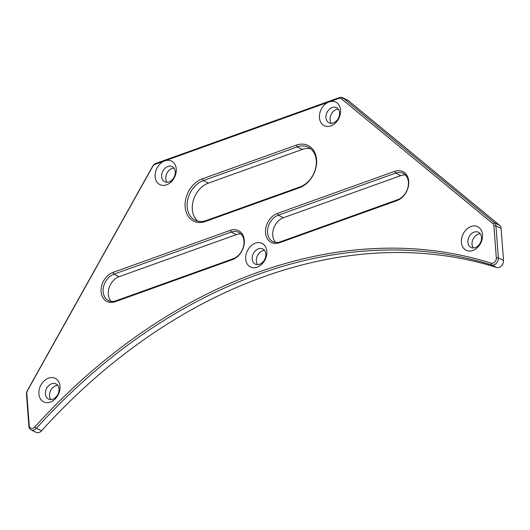 <?xml version="1.0" encoding="UTF-8"?>
<svg xmlns="http://www.w3.org/2000/svg" width="530" height="530" viewBox="0 0 530 530"><rect width="100%" height="100%" fill="white"/><g stroke="black" fill="none" stroke-linecap="round" stroke-linejoin="round"><path stroke-width="0.79" d="M31.032 429.863L36.192 432.381A5.83 4.399 -64 0 0 39.154 432.467A5.83 4.399 -64 0 0 41.532 430.817A543.866 410.458 116 0 1 263.675 276.766A543.866 410.458 116 0 1 496.709 267.484A5.83 4.399 -64 0 0 499.207 267.385A5.83 4.399 -64 0 0 503.5 260.376L501.102 228.443A5.83 4.399 -64 0 0 499.624 225.316L348.29 100.561A5.83 4.399 -64 0 0 347.627 100.137L342.466 97.619A5.83 4.399 116 0 1 343.129 98.043L494.47 222.799A5.83 4.399 116 0 1 495.941 225.926L498.346 257.858A5.83 4.399 116 0 1 496.299 263.357A5.83 4.399 116 0 1 491.548 264.967A543.866 410.458 -64 0 0 258.521 274.248A543.866 410.458 -64 0 0 36.378 428.3A5.83 4.399 116 0 1 31.032 429.863A5.83 4.399 116 0 1 28.898 426.305L26.5 394.38A5.83 4.399 116 0 1 27.434 390.385L152.554 166.427A5.83 4.399 116 0 1 155.913 163.412L339.505 97.533A5.83 4.399 116 0 1 342.466 97.619M471.057 226.522A13.124 9.904 -64 0 0 461.392 242.296A13.124 9.904 -64 0 0 472.853 250.485A13.124 9.904 -64 0 0 482.519 234.717A13.124 9.904 -64 0 0 471.057 226.522M474.125 232.127A8.46 6.38 -64 0 0 468.076 239.659A8.46 6.38 -64 0 0 470.991 247.45A8.46 6.38 -64 0 0 475.284 247.57A8.46 6.38 -64 0 0 481.333 240.037A8.46 6.38 -64 0 0 478.418 232.253A8.46 6.38 -64 0 0 474.125 232.127M480.233 233.77A8.46 6.38 -64 0 0 478.252 234.141A8.46 6.38 -64 0 0 472.614 240.196A8.46 6.38 -64 0 0 473.303 247.947M255.361 243.21A13.124 9.904 -64 0 0 245.701 258.978A13.124 9.904 -64 0 0 257.163 267.173A13.124 9.904 -64 0 0 266.822 251.399A13.124 9.904 -64 0 0 255.361 243.21M258.428 248.815A8.46 6.38 -64 0 0 252.386 256.341A8.46 6.38 -64 0 0 255.301 264.132A8.46 6.38 -64 0 0 259.594 264.258A8.46 6.38 -64 0 0 265.636 256.725A8.46 6.38 -64 0 0 262.721 248.934A8.46 6.38 -64 0 0 258.428 248.815M264.536 250.452A8.46 6.38 -64 0 0 262.555 250.829A8.46 6.38 -64 0 0 256.924 256.884A8.46 6.38 -64 0 0 257.606 264.629M48.555 378.128A13.124 9.904 -64 0 0 38.895 393.903A13.124 9.904 -64 0 0 50.357 402.091A13.124 9.904 -64 0 0 60.022 386.324A13.124 9.904 -64 0 0 48.555 378.128M51.629 383.733A8.46 6.38 -64 0 0 45.58 391.266A8.46 6.38 -64 0 0 48.495 399.057A8.46 6.38 -64 0 0 52.788 399.176A8.46 6.38 -64 0 0 58.837 391.643A8.46 6.38 -64 0 0 55.922 383.859A8.46 6.38 -64 0 0 51.629 383.733M57.737 385.376A8.46 6.38 -64 0 0 55.749 385.754A8.46 6.38 -64 0 0 50.118 391.802A8.46 6.38 -64 0 0 50.807 399.554M164.797 160.862A13.124 9.904 -64 0 0 155.138 176.636A13.124 9.904 -64 0 0 166.599 184.824A13.124 9.904 -64 0 0 176.265 169.05A13.124 9.904 -64 0 0 164.797 160.862L155.157 164.32A4.372 3.299 -64 0 0 152.633 166.586L27.514 390.544A4.372 3.299 -64 0 0 26.811 393.538L29.216 425.464A4.372 3.299 -64 0 0 31.27 428.306A4.372 3.299 -64 0 0 34.821 426.961A545.324 411.565 116 0 1 491.217 263.191A4.372 3.299 -64 0 0 494.775 261.986A4.372 3.299 -64 0 0 496.312 257.858L493.907 225.926A4.372 3.299 -64 0 0 492.807 223.581L341.466 98.825A4.372 3.299 -64 0 0 338.75 98.441L329.103 101.906A13.124 9.904 -64 0 0 319.444 117.673A13.124 9.904 -64 0 0 330.906 125.868A13.124 9.904 -64 0 0 340.565 110.094A13.124 9.904 -64 0 0 329.103 101.906L164.797 160.862M167.871 166.466A8.46 6.38 -64 0 0 161.822 173.999A8.46 6.38 -64 0 0 164.737 181.783A8.46 6.38 -64 0 0 169.03 181.909A8.46 6.38 -64 0 0 175.079 174.377A8.46 6.38 -64 0 0 172.164 166.592A8.46 6.38 -64 0 0 167.871 166.466M173.979 168.103A8.46 6.38 -64 0 0 171.998 168.48A8.46 6.38 -64 0 0 166.36 174.536A8.46 6.38 -64 0 0 167.049 182.287M332.177 107.51A8.46 6.38 -64 0 0 326.129 115.036A8.46 6.38 -64 0 0 329.044 122.828A8.46 6.38 -64 0 0 333.337 122.953A8.46 6.38 -64 0 0 339.385 115.421A8.46 6.38 -64 0 0 336.47 107.63A8.46 6.38 -64 0 0 332.177 107.51M338.286 109.147A8.46 6.38 -64 0 0 336.298 109.524A8.46 6.38 -64 0 0 330.667 115.58A8.46 6.38 -64 0 0 331.356 123.324M299.404 187.759L205.514 221.447A23.327 17.609 116 0 1 185.136 206.885A23.327 17.609 116 0 1 202.308 178.848L296.197 145.154A23.327 17.609 116 0 1 316.576 159.715A23.327 17.609 116 0 1 299.404 187.759L300.159 186.845A21.869 16.509 -64 0 0 315.8 167.367A21.869 16.509 -64 0 0 308.261 147.227A21.869 16.509 -64 0 0 297.158 146.909L203.268 180.597A21.869 16.509 -64 0 0 187.627 200.075A21.869 16.509 -64 0 0 195.166 220.215A21.869 16.509 -64 0 0 206.269 220.533L300.159 186.845M112.923 272.447L230.285 230.331A16.039 12.104 116 0 1 244.297 240.342A16.039 12.104 116 0 1 232.491 259.62L115.129 301.729A16.039 12.104 116 0 1 101.117 291.719A16.039 12.104 116 0 1 112.923 272.447L113.884 274.195A14.582 11.004 -64 0 0 103.456 287.18A14.582 11.004 -64 0 0 108.484 300.609A14.582 11.004 -64 0 0 115.884 300.821L233.246 258.706A14.582 11.004 -64 0 0 243.674 245.721A14.582 11.004 -64 0 0 238.646 232.292A14.582 11.004 -64 0 0 231.246 232.08L113.884 274.195L119.045 276.713L236.4 234.605A14.582 11.004 116 0 1 241.004 234.008M277.342 213.444L394.704 171.336A16.039 12.104 116 0 1 408.716 181.346A16.039 12.104 116 0 1 396.904 200.618L279.542 242.733A16.039 12.104 116 0 1 265.53 232.723A16.039 12.104 116 0 1 277.342 213.444L278.303 215.2A14.582 11.004 -64 0 0 267.875 228.185A14.582 11.004 -64 0 0 272.897 241.607A14.582 11.004 -64 0 0 280.304 241.819L397.666 199.711A14.582 11.004 -64 0 0 408.093 186.726A14.582 11.004 -64 0 0 403.065 173.297A14.582 11.004 -64 0 0 395.665 173.085L278.303 215.2L283.457 217.717L400.819 175.602A14.582 11.004 116 0 1 405.423 175.013M111.287 301.418A14.582 11.004 116 0 1 109.087 287.869A14.582 11.004 116 0 1 119.045 276.713M275.699 242.415A14.582 11.004 116 0 1 273.506 228.867A14.582 11.004 116 0 1 283.457 217.717M197.889 221.176A21.869 16.509 116 0 1 193.225 200.771A21.869 16.509 116 0 1 208.429 183.115L302.312 149.427A21.869 16.509 116 0 1 310.693 148.784M496.709 267.484L491.548 264.967L491.217 263.191M492.807 223.581L494.47 222.799L499.624 225.316M348.29 100.561L343.129 98.043L341.466 98.825M34.821 426.961L36.378 428.3L41.532 430.817M496.312 257.858L498.346 257.858L503.5 260.376M501.102 228.443L495.941 225.926L493.907 225.926M236.4 234.605L231.246 232.08L230.285 230.331M400.819 175.602L395.665 173.085L394.704 171.336M302.312 149.427L297.158 146.909L296.197 145.154M208.429 183.115L203.268 180.597L202.308 178.848M26.811 393.538L26.5 394.38M29.216 425.464L28.898 426.305M155.913 163.412L155.157 164.32M339.505 97.533L338.75 98.441M205.514 221.447L206.269 220.533M115.884 300.821L115.129 301.729M233.246 258.706L232.491 259.62M280.304 241.819L279.542 242.733M397.666 199.711L396.904 200.618"/></g></svg>

